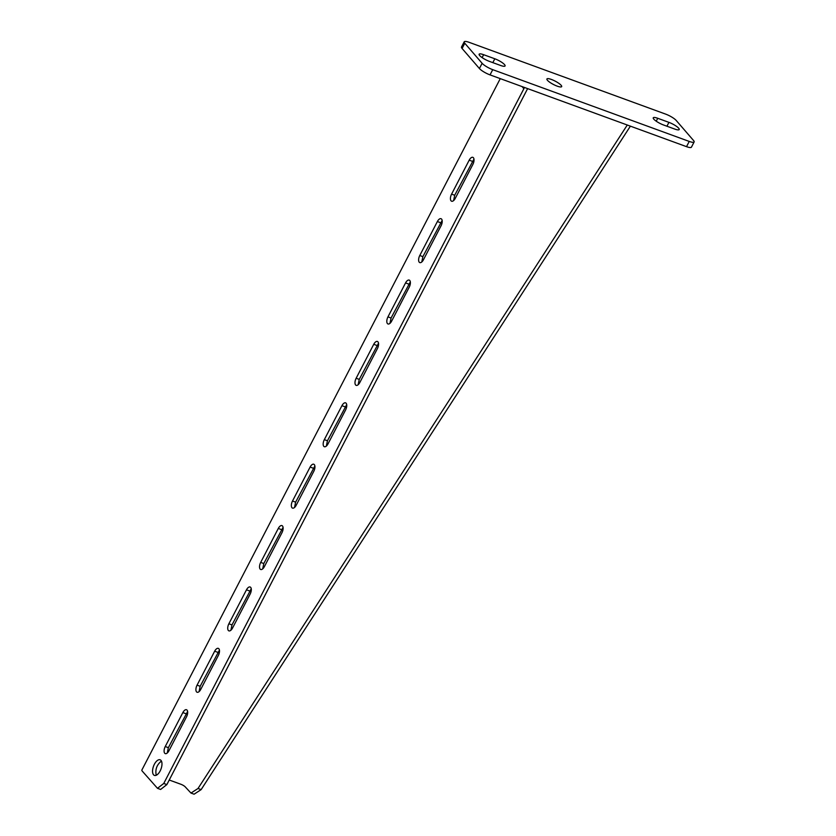 <?xml version="1.0" encoding="UTF-8"?>
<svg xmlns="http://www.w3.org/2000/svg" width="836" height="836" viewBox="0 0 836 836"><rect width="100%" height="100%" fill="white"/><g stroke="black" fill="none" stroke-linecap="round" stroke-linejoin="round"><path stroke-width="1.25" d="M665.592 114.093L469.1 42.322A9.06 2.059 27.4 0 0 464.21 41.8A9.06 2.059 27.4 0 0 464.785 43.242L482.121 63.296A9.06 2.059 27.4 0 0 492.738 69.66L689.24 141.43A9.06 2.059 27.4 0 0 694.131 141.953A9.06 2.059 27.4 0 0 693.546 140.511L676.209 120.457A9.06 2.059 27.4 0 0 665.592 114.093M464.785 43.242L462.078 48.467L479.415 68.521L482.121 63.296M492.738 69.66L490.032 74.885L686.523 146.655L689.24 141.43M551.405 79.451A8.308 1.881 27.4 0 0 546.922 78.971A8.308 1.881 27.4 0 0 553.432 84.467A8.308 1.881 27.4 0 0 561.667 86.62A8.308 1.881 27.4 0 0 551.405 79.451M674.704 129.058A8.308 1.881 27.4 0 0 679.198 129.538A8.308 1.881 27.4 0 0 668.925 122.369L657.733 118.284A8.308 1.881 27.4 0 0 653.25 117.803A8.308 1.881 27.4 0 0 663.512 124.972L674.704 129.058M483.626 54.695A8.308 1.881 27.4 0 0 479.143 54.215A8.308 1.881 27.4 0 0 489.405 61.383L500.597 65.469A8.308 1.881 27.4 0 0 505.08 65.95A8.308 1.881 27.4 0 0 494.818 58.781L483.626 54.695L482.121 57.6M694.131 141.953L691.424 147.178A9.06 2.059 -152.6 0 1 686.523 146.655M490.032 74.885A9.06 2.059 -152.6 0 1 479.415 68.521M462.078 48.467A9.06 2.059 -152.6 0 1 461.493 47.025L464.21 41.8M169.238 780.019L180.848 784.252A3.772 0.857 -152.6 0 1 185.268 786.906L190.974 793.061L198.017 788.484L201.131 789.623L194.088 794.2L190.974 793.061M500.262 78.626L141.869 770.04A7.555 1.714 27.4 0 0 142.36 771.241L157.492 788.317L163.751 783.457L166.866 784.586L160.606 789.456L157.492 788.317M524.224 87.383A3.02 2.56 -40.8 0 1 523.879 88.7L163.751 783.457M527.62 88.616L166.866 784.586M156.227 775.265C155.078 769.475 156.802 764.741 161.421 761.063M453.603 200.588L454.7 195.258L473.96 159.091M421.793 261.971L422.88 256.642L442.139 220.474M389.973 323.344L391.07 318.014L410.33 281.857M358.163 384.727L359.25 379.398L378.509 343.23M326.343 446.1L327.44 440.781L346.7 404.614M294.523 507.483L295.62 502.154L314.879 465.986M262.713 568.867L263.8 563.537L283.07 527.37M230.893 630.24L231.99 624.91L251.249 588.743M199.083 691.623L200.17 686.293L219.429 650.126M167.263 752.996L168.36 747.666L187.619 711.509M627.282 125.013L198.017 788.484M630.386 126.152L201.131 789.623M160.993 760.415A8.308 3.992 -69.9 0 0 160.125 759.799A8.308 3.992 -69.9 0 0 153.521 766.225A8.308 3.992 -69.9 0 0 154.42 775.4A8.308 3.992 -69.9 0 0 160.616 769.977A8.308 3.992 -69.9 0 0 160.993 760.415M472.873 164.42A5.288 2.539 -69.9 0 0 472.842 157.335A5.288 2.539 -69.9 0 0 469.195 160.167L451.586 194.13A5.288 2.539 -69.9 0 0 451.618 201.215A5.288 2.539 -69.9 0 0 455.265 198.372L472.873 164.42M441.053 225.804A5.288 2.539 -69.9 0 0 441.032 218.708A5.288 2.539 -69.9 0 0 437.374 221.55L419.776 255.502A5.288 2.539 -69.9 0 0 419.797 262.598A5.288 2.539 -69.9 0 0 423.455 259.756L441.053 225.804M409.232 287.176A5.288 2.539 -69.9 0 0 409.212 280.091A5.288 2.539 -69.9 0 0 405.554 282.923L387.956 316.886A5.288 2.539 -69.9 0 0 387.988 323.971A5.288 2.539 -69.9 0 0 391.635 321.139L409.232 287.176M377.423 348.56A5.288 2.539 -69.9 0 0 377.391 341.464A5.288 2.539 -69.9 0 0 373.744 344.307L356.146 378.259A5.288 2.539 -69.9 0 0 356.167 385.354A5.288 2.539 -69.9 0 0 359.825 382.512L377.423 348.56M345.602 409.943A5.288 2.539 -69.9 0 0 345.581 402.847A5.288 2.539 -69.9 0 0 341.924 405.69L324.326 439.642A5.288 2.539 -69.9 0 0 324.347 446.727A5.288 2.539 -69.9 0 0 328.005 443.895L345.602 409.943M313.793 471.316A5.288 2.539 -69.9 0 0 313.761 464.231A5.288 2.539 -69.9 0 0 310.114 467.063L292.506 501.015A5.288 2.539 -69.9 0 0 292.537 508.11A5.288 2.539 -69.9 0 0 296.184 505.268L313.793 471.316M281.972 532.699A5.288 2.539 -69.9 0 0 281.951 525.604A5.288 2.539 -69.9 0 0 278.294 528.446L260.696 562.398A5.288 2.539 -69.9 0 0 260.717 569.494A5.288 2.539 -69.9 0 0 264.375 566.651L281.972 532.699M250.152 594.072A5.288 2.539 -69.9 0 0 250.131 586.987A5.288 2.539 -69.9 0 0 246.484 589.819L228.876 623.781A5.288 2.539 -69.9 0 0 228.907 630.866A5.288 2.539 -69.9 0 0 232.554 628.035L250.152 594.072M218.342 655.455A5.288 2.539 -69.9 0 0 218.311 648.36A5.288 2.539 -69.9 0 0 214.664 651.202L197.066 685.154A5.288 2.539 -69.9 0 0 197.087 692.25A5.288 2.539 -69.9 0 0 200.744 689.407L218.342 655.455M186.522 716.839A5.288 2.539 -69.9 0 0 186.501 709.743A5.288 2.539 -69.9 0 0 182.844 712.585L165.246 746.538A5.288 2.539 -69.9 0 0 165.277 753.623A5.288 2.539 -69.9 0 0 168.924 750.791L186.522 716.839M492.822 62.627L494.818 58.781M666.94 126.215L668.925 122.369M656.229 121.189L657.733 118.284M523.879 88.7L522.061 86.589M185.958 713.714L182.844 712.585M168.36 747.666L165.246 746.538M217.778 652.341L214.664 651.202M200.17 686.293L197.066 685.154M249.588 590.958L246.484 589.819M231.99 624.91L228.876 623.781M281.408 529.575L278.294 528.446M263.8 563.537L260.696 562.398M313.218 468.202L310.114 467.063M295.62 502.154L292.506 501.015M345.038 406.818L341.924 405.69M327.44 440.781L324.326 439.642M376.848 345.446L373.744 344.307M359.25 379.398L356.146 378.259M408.668 284.062L405.554 282.923M391.07 318.014L387.956 316.886M440.488 222.689L437.374 221.55M422.88 256.642L419.776 255.502M472.298 161.306L469.195 160.167M454.7 195.258L451.586 194.13"/></g></svg>
